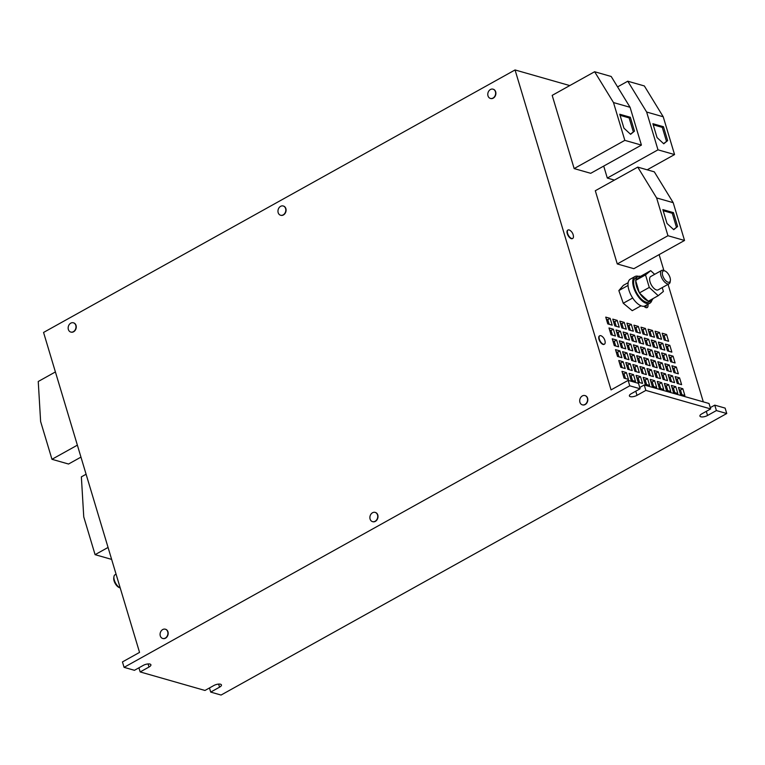 <?xml version="1.0" encoding="UTF-8"?>
<svg xmlns="http://www.w3.org/2000/svg" width="765" height="765" viewBox="0 0 765 765"><rect width="100%" height="100%" fill="white"/><g stroke="black" fill="none" stroke-linecap="round" stroke-linejoin="round"><path stroke-width="1.15" d="M70.887 332.087A4.81 3.844 -74.1 0 0 71.011 332.125A4.81 3.844 -74.1 0 0 75.094 330.451A4.81 3.844 -74.1 0 0 76.051 325.431A4.81 3.844 -74.1 0 0 73.66 322.868A4.81 3.844 -74.1 0 0 73.526 322.84M70.791 323.155A4.81 3.844 -74.1 0 0 68.362 329.486A4.81 3.844 -74.1 0 0 70.753 332.048A4.81 3.844 -74.1 0 0 73.354 331.694A4.81 3.844 -74.1 0 0 75.783 325.355A4.81 3.844 -74.1 0 0 73.392 322.801A4.81 3.844 -74.1 0 0 70.791 323.155M582.442 404.857A4.81 3.844 -74.1 0 0 582.576 404.905A4.81 3.844 -74.1 0 0 586.659 403.232A4.81 3.844 -74.1 0 0 587.606 398.211A4.81 3.844 -74.1 0 0 585.215 395.648A4.81 3.844 -74.1 0 0 585.082 395.62M582.347 395.926A4.81 3.844 -74.1 0 0 579.918 402.266A4.81 3.844 -74.1 0 0 582.308 404.828A4.81 3.844 -74.1 0 0 584.909 404.475A4.81 3.844 -74.1 0 0 587.348 398.135A4.81 3.844 -74.1 0 0 584.957 395.572A4.81 3.844 -74.1 0 0 582.347 395.926M490.518 98.456A4.81 3.844 -74.1 0 0 490.652 98.503A4.81 3.844 -74.1 0 0 494.735 96.83A4.81 3.844 -74.1 0 0 495.682 91.81A4.81 3.844 -74.1 0 0 493.291 89.247A4.81 3.844 -74.1 0 0 493.157 89.209M490.422 89.524A4.81 3.844 -74.1 0 0 487.994 95.864A4.81 3.844 -74.1 0 0 490.384 98.427A4.81 3.844 -74.1 0 0 492.985 98.073A4.81 3.844 -74.1 0 0 495.424 91.733A4.81 3.844 -74.1 0 0 493.033 89.17A4.81 3.844 -74.1 0 0 490.422 89.524M162.811 638.488A4.81 3.844 -74.1 0 0 162.935 638.526A4.81 3.844 -74.1 0 0 167.019 636.853A4.81 3.844 -74.1 0 0 167.975 631.833A4.81 3.844 -74.1 0 0 165.584 629.27A4.81 3.844 -74.1 0 0 165.45 629.241M162.715 629.557A4.81 3.844 -74.1 0 0 160.287 635.887A4.81 3.844 -74.1 0 0 162.677 638.45A4.81 3.844 -74.1 0 0 165.278 638.096A4.81 3.844 -74.1 0 0 167.707 631.756A4.81 3.844 -74.1 0 0 165.316 629.203A4.81 3.844 -74.1 0 0 162.715 629.557M372.622 521.673A4.81 3.844 -74.1 0 0 372.756 521.711A4.81 3.844 -74.1 0 0 376.839 520.047A4.81 3.844 -74.1 0 0 377.795 515.017A4.81 3.844 -74.1 0 0 375.405 512.464A4.81 3.844 -74.1 0 0 375.271 512.426M372.536 512.741A4.81 3.844 -74.1 0 0 370.097 519.081A4.81 3.844 -74.1 0 0 372.488 521.634A4.81 3.844 -74.1 0 0 375.099 521.281A4.81 3.844 -74.1 0 0 377.528 514.941A4.81 3.844 -74.1 0 0 375.137 512.387A4.81 3.844 -74.1 0 0 372.536 512.741M280.698 215.271A4.81 3.844 -74.1 0 0 280.832 215.309A4.81 3.844 -74.1 0 0 284.915 213.645A4.81 3.844 -74.1 0 0 285.871 208.615A4.81 3.844 -74.1 0 0 283.471 206.062A4.81 3.844 -74.1 0 0 283.346 206.024M280.612 206.34A4.81 3.844 -74.1 0 0 278.173 212.68A4.81 3.844 -74.1 0 0 280.564 215.233A4.81 3.844 -74.1 0 0 283.174 214.879A4.81 3.844 -74.1 0 0 285.603 208.539A4.81 3.844 -74.1 0 0 283.213 205.986A4.81 3.844 -74.1 0 0 280.612 206.34M567.888 230.112A4.81 2.257 60.9 0 0 567.697 230.198A4.81 2.257 60.9 0 0 567.257 233.602A4.81 2.257 60.9 0 0 572.383 238.604A4.81 2.257 60.9 0 0 572.545 238.489M569.112 229.93A4.81 2.257 60.9 0 0 568.051 229.997A4.81 2.257 60.9 0 0 567.611 233.411A4.81 2.257 60.9 0 0 571.675 238.47A4.81 2.257 60.9 0 0 572.736 238.403A4.81 2.257 60.9 0 0 573.444 236.49A7.889 7.889 0 0 0 570.059 230.408A4.81 2.257 60.9 0 0 569.112 229.93M599.607 335.864A4.81 2.257 60.9 0 0 599.425 335.95A4.81 2.257 60.9 0 0 598.985 339.354A4.81 2.257 60.9 0 0 604.101 344.355A4.81 2.257 60.9 0 0 604.274 344.24M600.841 335.682A4.81 2.257 60.9 0 0 599.779 335.749A4.81 2.257 60.9 0 0 599.339 339.163A4.81 2.257 60.9 0 0 603.403 344.221A4.81 2.257 60.9 0 0 604.455 344.154A4.81 2.257 60.9 0 0 605.172 342.242A7.889 7.889 0 0 0 601.778 336.151A4.81 2.257 60.9 0 0 600.841 335.682M670.37 280.497A6.369 2.984 -119.1 0 1 664.297 278.9A6.369 2.984 -119.1 0 1 662.337 272.723A6.369 2.984 -119.1 0 1 665.12 271.059A6.369 2.984 -119.1 0 1 668.428 274.205A6.369 2.984 -119.1 0 1 670.37 280.497L670.188 281.826A7.64 3.576 -119.1 0 1 669.098 283.767A7.64 3.576 -119.1 0 1 662.911 279.904A7.64 3.576 -119.1 0 1 661.668 270.428A7.64 3.576 -119.1 0 1 663.896 270.514L659.124 254.611M669.098 283.767L658.168 289.849A7.64 3.576 -119.1 0 1 651.981 285.986A7.64 3.576 -119.1 0 1 650.738 276.509L661.668 270.428M652.928 298.646A13.818 6.474 -119.1 0 1 651.273 300.769L649.15 301.945A13.818 6.474 -119.1 0 1 634.453 287.592A13.818 6.474 -119.1 0 1 635.705 277.8L637.828 276.614A13.818 6.474 -119.1 0 1 640.582 276.347L635.839 280.239A13.818 6.474 -119.1 0 1 637.828 276.614M639.224 292.412A13.818 6.474 -119.1 0 1 636.576 286.416A13.818 6.474 -119.1 0 1 635.782 280.937L639.377 292.938L649.275 287.43L658.216 295.701L663.389 291.455L662.222 287.592M651.847 300.358A15.271 7.153 -119.1 0 1 649.858 303.217A15.271 7.153 -119.1 0 1 633.611 287.353A15.271 7.153 -119.1 0 1 634.998 276.528A15.271 7.153 -119.1 0 1 638.479 276.347M649.858 303.217L645.144 305.837A15.271 7.153 -119.1 0 1 628.897 289.983A15.271 7.153 -119.1 0 1 630.284 279.158L634.998 276.528M116.079 574.171L115.027 574.754A7.64 3.576 60.9 0 0 113.937 576.695A7.64 3.576 60.9 0 0 116.27 584.24A7.64 3.576 60.9 0 0 120.229 587.998L119.015 587.463A6.369 2.984 60.9 0 1 115.706 584.317A6.369 2.984 60.9 0 1 113.755 578.024L113.937 576.695M647.879 304.317A5.46 2.563 -119.1 0 1 647.219 307.568A5.46 2.563 -119.1 0 1 643.939 306.249M652.249 386.182L650.221 379.402L654.63 380.664L656.657 387.444L652.249 386.182M645.746 364.494L643.709 357.714L648.118 358.976L650.154 365.747L645.746 364.494M632.186 340.788L630.15 334.009L634.558 335.261L636.595 342.041L632.186 340.788M621.878 327.927L619.841 321.147L624.25 322.4L626.286 329.18L621.878 327.927M675.113 362.964L670.704 361.711L668.667 354.931L673.076 356.184L675.113 362.964M661.553 339.258L657.145 337.996L655.108 331.216L659.516 332.479L661.553 339.258M656.054 377.355L654.018 370.576L658.426 371.838L660.463 378.608L656.054 377.355M631.641 360.458L629.605 353.679L634.013 354.941L636.05 361.721L631.641 360.458M621.333 347.597L619.296 340.817L623.705 342.079L625.741 348.859L621.333 347.597M649.542 355.658L647.506 348.878L651.914 350.141L653.951 356.92L649.542 355.658M638.689 362.476L636.652 355.696L641.06 356.959L643.097 363.738L638.689 362.476M645.201 384.164L643.164 377.394L647.573 378.646L649.609 385.426L645.201 384.164M667.453 350.858L665.416 344.078L669.824 345.34L671.861 352.12L667.453 350.858M648.997 375.338L646.961 368.558L651.369 369.82L653.406 376.6L648.997 375.338M615.433 335.998L611.025 334.735L608.988 327.955L613.396 329.218L615.433 335.998M628.381 349.615L626.353 342.835L630.762 344.097L632.789 350.877L628.381 349.615M614.821 325.909L612.784 319.129L617.192 320.392L619.229 327.171L614.821 325.909M607.773 323.891L605.737 317.112L610.145 318.374L612.182 325.154L607.773 323.891M673.41 392.225L671.374 385.455L675.782 386.707L677.819 393.487L673.41 392.225M624.039 378.12L622.002 371.341L626.411 372.603L628.448 379.383L624.039 378.12M673.955 372.555L671.919 365.775L676.327 367.037L678.364 373.817L673.955 372.555M650.087 335.988L648.051 329.208L652.459 330.461L654.496 337.241L650.087 335.988M663.647 359.693L661.62 352.914L666.028 354.176L668.055 360.956L663.647 359.693M653.339 346.832L651.311 340.052L655.72 341.314L657.747 348.094L653.339 346.832M666.908 370.537L664.871 363.757L669.279 365.02L671.316 371.8L666.908 370.537M668.122 374.601L672.531 375.864L674.567 382.643L670.159 381.381L668.122 374.601M642.485 353.65L640.458 346.87L644.866 348.123L646.894 354.903L642.485 353.65M614.438 180.091L607.305 178.054L603.709 166.082M668.046 284.351L703.303 401.864M710.274 407.64L714.768 405.144L725.124 408.099L726.75 413.521L716.394 410.566L707.548 415.481A4.963 1.865 -16.7 0 1 702.786 416.925A4.963 1.865 -16.7 0 1 699.927 416.093A4.963 1.865 -16.7 0 1 701.821 413.846L710.656 408.921L645.861 390.408L637.015 395.333A4.963 1.865 -16.7 0 1 632.253 396.767A4.963 1.865 -16.7 0 1 629.394 395.935A4.963 1.865 -16.7 0 1 631.288 393.698L640.123 388.773L638.498 383.351L628.142 380.387L629.767 385.809L124.083 667.348L122.457 661.916L139.546 652.402L43.557 332.45L515.055 69.95L569.772 85.575M515.055 69.95L611.053 389.901L628.142 380.387M628.161 282.687L623.389 285.335L618.847 290.566L623.265 303.246L632.234 310.686L641.022 305.799M637.742 167.114L654.314 171.848L673.2 202.677L684.532 240.468L633.85 268.687L617.269 263.944L595.304 190.734L637.742 167.114L656.619 197.934L667.96 235.725L617.269 263.944M594.625 71.738L611.197 76.481L630.073 107.301L641.414 145.092L590.723 173.311L574.152 168.577L552.187 95.367L594.625 71.738L613.501 102.567L624.833 140.358L574.152 168.577M643.03 333.97L641.003 327.191L645.411 328.453L647.439 335.233L643.03 333.97M681.615 384.661L677.207 383.399L675.179 376.619L679.588 377.881L681.615 384.661M650.699 346.076L646.291 344.814L644.254 338.034L648.663 339.297L650.699 346.076M659.851 368.52L657.814 361.74L662.222 363.002L664.259 369.782L659.851 368.52M635.983 331.953L633.946 325.173L638.354 326.435L640.391 333.215L635.983 331.953M680.468 394.243L678.431 387.463L682.839 388.725L684.876 395.505L680.468 394.243M664.326 383.437L668.734 384.699L670.771 391.47L666.363 390.217L664.326 383.437M661.075 372.593L665.483 373.846L667.51 380.626L663.102 379.373L661.075 372.593M620.788 367.276L618.751 360.497L623.159 361.759L625.196 368.539L620.788 367.276M625.129 338.771L623.093 331.991L627.501 333.253L629.538 340.033L625.129 338.771M628.926 329.935L626.898 323.155L631.307 324.417L633.334 331.197L628.926 329.935M614.276 345.589L612.239 338.809L616.647 340.062L618.684 346.841L614.276 345.589M624.584 358.45L622.547 351.671L626.956 352.923L628.993 359.703L624.584 358.45M617.527 356.433L615.5 349.653L619.908 350.915L621.935 357.685L617.527 356.433M634.893 371.302L632.856 364.532L637.264 365.785L639.301 372.565L634.893 371.302M631.096 380.138L629.06 373.358L633.468 374.62L635.505 381.4L631.096 380.138M635.438 351.632L633.401 344.852L637.809 346.115L639.846 352.895L635.438 351.632M652.794 366.512L650.766 359.732L655.175 360.984L657.202 367.764L652.794 366.512M639.234 342.797L637.207 336.017L641.615 337.279L643.642 344.059L639.234 342.797M641.94 373.32L639.913 366.54L644.321 367.802L646.348 374.582L641.94 373.32M664.192 340.014L662.165 333.234L666.573 334.496L668.6 341.276L664.192 340.014M656.6 357.676L654.563 350.896L658.971 352.158L661.008 358.938L656.6 357.676M658.359 342.07L662.767 343.322L664.804 350.102L660.396 348.85L658.359 342.07M618.072 336.753L616.045 329.973L620.453 331.235L622.481 338.015L618.072 336.753M659.306 388.199L657.269 381.419L661.677 382.682L663.714 389.462L659.306 388.199M638.144 382.156L636.107 375.376L640.515 376.638L642.552 383.408L638.144 382.156M627.836 369.294L625.808 362.514L630.217 363.777L632.244 370.547L627.836 369.294M726.75 413.521L221.066 695.05L210.71 692.096L219.545 687.171A4.963 1.865 -16.7 0 0 221.439 684.924A4.963 1.865 -16.7 0 0 218.58 684.092A4.963 1.865 -16.7 0 0 213.817 685.536L204.972 690.46L140.177 671.938L149.012 667.023A4.963 1.865 -16.7 0 0 150.906 664.775A4.963 1.865 -16.7 0 0 148.047 663.944A4.963 1.865 -16.7 0 0 143.285 665.378L134.439 670.303L124.083 667.348M640.123 388.773L629.767 385.809M209.467 687.955L210.71 692.096M138.934 667.807L140.177 671.938M710.656 408.921L709.031 403.499L644.235 384.986L639.741 387.482M644.235 384.986L645.861 390.408M714.768 405.144L716.394 410.566M647.821 304.346A5.345 2.505 -119.1 0 1 647.161 307.463A5.345 2.505 -119.1 0 1 644.015 306.23M646.138 306.22L645.249 305.78M646.358 306.096L645.029 305.904M618.847 290.566L628.036 285.45M623.265 303.246L632.684 298.006M635.839 280.239L635.782 280.937M654.658 274.329L650.699 270.657L640.582 276.347M639.377 292.938L648.309 301.219L658.216 295.701M650.699 270.657L645.526 274.903L649.275 287.43M635.619 280.411L645.526 274.903M651.273 300.769A13.818 6.474 -119.1 0 1 648.596 301.056M647.936 300.865A13.818 6.474 -119.1 0 1 639.75 293.282M86.091 474.233L81.367 476.863L83.748 516.872L95.09 554.663L108.056 547.444M95.09 554.663L111.642 559.397M684.532 240.468L667.96 235.725M673.2 202.677L656.619 197.934M673.726 229.691L677.608 226.507L673.439 212.632L662.863 209.61L667.023 223.485L673.726 229.691M617.575 86.894L627.769 81.214L644.35 85.948L663.226 116.777L674.558 154.568L657.986 149.835L607.305 178.054M674.558 154.568L647.18 169.811M627.769 81.214L646.645 112.034L657.986 149.835M663.226 116.777L646.645 112.034M663.752 143.791L667.635 140.607L663.465 126.732L652.889 123.71L657.049 137.585L663.752 143.791M55.405 371.943L38.25 381.496L40.621 421.505L51.963 459.296L68.534 464.03L80.956 457.116M51.963 459.296L77.37 445.154M641.414 145.092L624.833 140.358M630.073 107.301L613.501 102.567M630.599 134.324L634.481 131.14L630.322 117.255L619.736 114.234L623.905 128.118L630.599 134.324M630.427 134.152L634.481 131.14M633.305 131.79L629.146 117.915L630.322 117.255M629.146 117.915L620.071 115.324M663.571 143.629L667.635 140.607M666.458 141.267L662.289 127.392L663.465 126.732M662.289 127.392L653.214 124.791M673.544 229.529L677.608 226.507M676.423 227.167L672.263 213.282L673.439 212.632M672.263 213.282L663.188 210.691M641.108 349.041L642.504 349.442L644.866 348.123M642.504 349.442L643.891 354.042M641.653 329.361L643.049 329.763L645.411 328.453M643.049 329.763L644.436 334.372M668.773 376.782L670.178 377.174L672.531 375.864M670.178 377.174L671.555 381.783M675.83 378.79L677.226 379.191L678.612 383.801M677.226 379.191L679.588 377.881M665.521 365.928L666.917 366.33L669.279 365.02M666.917 366.33L668.304 370.939M644.905 340.205L646.31 340.607L647.687 345.216M646.31 340.607L648.663 339.297M651.962 342.223L653.358 342.624L655.72 341.314M653.358 342.624L654.744 347.233M658.464 363.92L659.87 364.312L662.222 363.002M659.87 364.312L661.247 368.921M662.27 355.084L663.666 355.486L666.028 354.176M663.666 355.486L665.053 360.095M634.596 327.344L636.002 327.745L638.354 326.435M636.002 327.745L637.379 332.354M648.71 331.379L650.107 331.781L652.459 330.461M650.107 331.781L651.484 336.38M679.081 389.643L680.477 390.035L682.839 388.725M680.477 390.035L681.864 394.644M672.578 367.946L673.975 368.348L676.327 367.037M673.975 368.348L675.352 372.957M664.976 385.608L666.372 386.009L668.734 384.699M666.372 386.009L667.759 390.619M622.653 373.511L624.058 373.913L626.411 372.603M624.058 373.913L625.435 378.522M661.725 374.764L663.121 375.166L665.483 373.846M663.121 375.166L664.508 379.765M672.033 387.626L673.43 388.027L675.782 386.707M673.43 388.027L674.807 392.627M619.401 362.667L620.798 363.069L623.159 361.759M620.798 363.069L622.184 367.678M606.387 319.282L607.783 319.684L610.145 318.374M607.783 319.684L609.169 324.293M623.743 334.162L625.148 334.563L627.501 333.253M625.148 334.563L626.525 339.172M613.444 321.3L614.84 321.702L617.192 320.392M614.84 321.702L616.217 326.311M627.549 325.335L628.945 325.727L631.307 324.417M628.945 325.727L630.331 330.337M627.004 345.005L628.4 345.407L630.762 344.097M628.4 345.407L629.786 350.016M612.899 340.98L614.295 341.381L616.647 340.062M614.295 341.381L615.672 345.981M609.638 330.136L611.044 330.528L612.421 335.137M611.044 330.528L613.396 329.218M623.198 353.841L624.603 354.243L626.956 352.923M624.603 354.243L625.98 358.842M647.62 370.729L649.016 371.13L651.369 369.82M649.016 371.13L650.393 375.739M616.15 351.824L617.546 352.225L619.908 350.915M617.546 352.225L618.933 356.834M666.066 346.258L667.462 346.65L669.824 345.34M667.462 346.65L668.849 351.259M633.506 366.703L634.912 367.104L637.264 365.785M634.912 367.104L636.289 371.704M643.814 379.564L645.22 379.966L647.573 378.646M645.22 379.966L646.597 384.566M629.71 375.529L631.106 375.931L633.468 374.62M631.106 375.931L632.492 380.54M637.312 357.867L638.708 358.269L641.06 356.959M638.708 358.269L640.085 362.878M634.051 347.023L635.457 347.425L637.809 346.115M635.457 347.425L636.834 352.034M648.165 351.059L649.562 351.451L651.914 350.141M649.562 351.451L650.939 356.06M651.417 361.902L652.813 362.304L655.175 360.984M652.813 362.304L654.199 366.904M619.946 342.997L621.343 343.389L623.705 342.079M621.343 343.389L622.729 347.999M637.857 338.197L639.253 338.589L641.615 337.279M639.253 338.589L640.63 343.198M630.255 355.859L631.651 356.251L634.013 354.941M631.651 356.251L633.038 360.86M640.563 368.72L641.959 369.113L644.321 367.802M641.959 369.113L643.346 373.722M654.668 372.746L656.064 373.148L658.426 371.838M656.064 373.148L657.451 377.757M662.815 335.405L664.211 335.806L666.573 334.496M664.211 335.806L665.598 340.415M655.758 333.397L657.154 333.789L658.541 338.398M657.154 333.789L659.516 332.479M655.213 353.067L656.609 353.468L658.971 352.158M656.609 353.468L657.996 358.077M669.318 357.102L670.723 357.504L672.1 362.103M670.723 357.504L673.076 356.184M659.009 344.24L660.415 344.642L662.767 343.322M660.415 344.642L661.792 349.242M620.491 323.318L621.897 323.719L624.25 322.4M621.897 323.719L623.274 328.319M616.695 332.144L618.091 332.546L620.453 331.235M618.091 332.546L619.478 337.155M630.8 336.179L632.196 336.581L634.558 335.261M632.196 336.581L633.583 341.18M657.919 383.59L659.325 383.992L661.677 382.682M659.325 383.992L660.702 388.601M644.36 359.885L645.765 360.286L648.118 358.976M645.765 360.286L647.142 364.895M636.767 377.547L638.163 377.948L640.515 376.638M638.163 377.948L639.54 382.557M650.872 381.582L652.268 381.974L654.63 380.664M652.268 381.974L653.654 386.583M626.459 364.685L627.855 365.087L630.217 363.777M627.855 365.087L629.241 369.696M218.618 684.092L219.545 687.171M148.094 663.944L149.012 667.023M635.772 391.192L637.015 395.333M706.305 411.35L707.548 415.481M665.12 271.059L663.896 270.514"/></g></svg>
